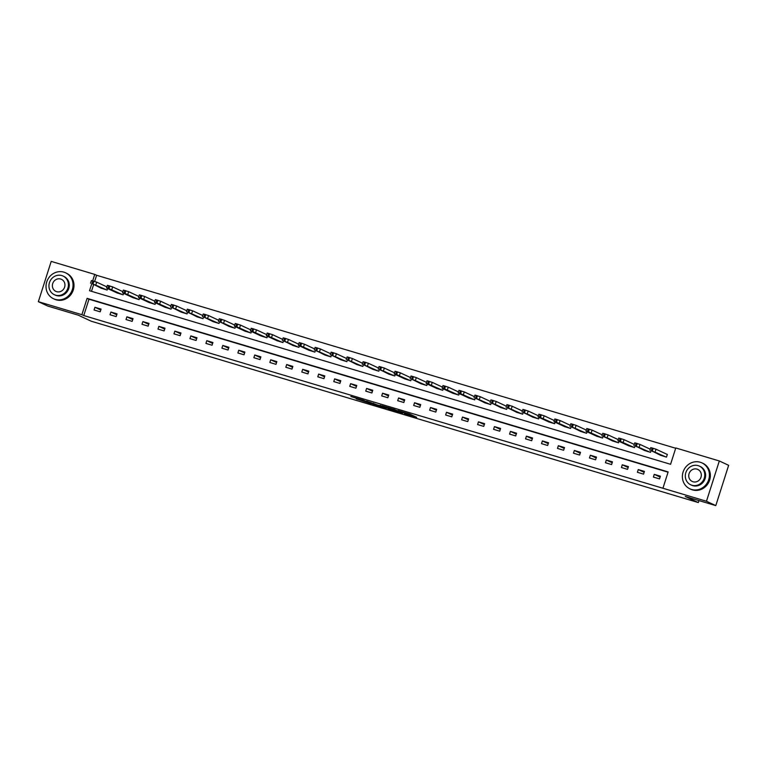 <?xml version="1.0" encoding="UTF-8"?>
<svg xmlns="http://www.w3.org/2000/svg" width="767" height="767" viewBox="0 0 767 767"><rect width="100%" height="100%" fill="white"/><g stroke="black" fill="none" stroke-linecap="round" stroke-linejoin="round"><path stroke-width="1.15" d="M404.324 413.605L416.673 417.296L410.019 414.18L397.968 410.518L408.207 414.525L404.324 413.605M356.224 398.84L371.372 403.758L363.347 400.182L350.845 396.501L364.44 400.757L368.946 402.886L356.224 398.84M91.743 283.809L89.528 290.731L670.579 464.294L675.785 447.966L719.321 460.967L728.65 465.32L715.793 505.606L685.267 496.479L698.325 502.567L91.254 321.229L78.205 315.151L47.679 306.033L38.35 301.68L51.207 261.394L94.744 274.404L92.702 280.818M715.793 505.606L706.465 501.254L662.928 488.253L668.143 471.916L87.102 298.353L81.887 314.691L38.35 301.68M668.057 472.204L88.962 299.226L83.756 315.553L662.928 488.253M83.756 315.553L81.887 314.691M388.706 408.916L402.646 413.106L394.622 409.52L382.052 405.801L388.706 408.916L389.042 407.852M386.309 408.265L373.069 404.247L366.415 401.131L377.613 405.014L381.688 406.184L380.25 405.273L386.357 408.121M698.325 502.567L698.958 500.573M660.397 476.182L654.251 474.342L653.388 477.064L659.534 478.905L660.397 476.182M644.414 471.408L638.269 469.567L637.406 472.29L643.551 474.131L644.414 471.408M628.441 466.633L622.286 464.792L621.423 467.515L627.569 469.356L628.441 466.633M612.459 461.859L606.313 460.018L605.441 462.741L611.587 464.581L612.459 461.859M596.477 457.084L590.331 455.253L589.459 457.966L595.604 459.807L596.477 457.084M580.494 452.309L574.349 450.478L573.476 453.201L579.622 455.032L580.494 452.309M564.512 447.535L558.366 445.704L557.504 448.427L563.649 450.258L564.512 447.535M548.53 442.76L542.384 440.929L541.521 443.652L547.667 445.483L548.53 442.76M532.557 437.986L526.402 436.155L525.539 438.877L531.684 440.709L532.557 437.986M516.574 433.221L510.429 431.38L509.556 434.103L515.702 435.934L516.574 433.221M500.592 428.446L494.447 426.605L493.574 429.328L499.72 431.169L500.592 428.446M484.61 423.672L478.464 421.831L477.592 424.554L483.737 426.394L484.61 423.672M468.627 418.897L462.482 417.056L461.619 419.779L467.765 421.62L468.627 418.897M452.645 414.122L446.499 412.282L445.637 415.005L451.782 416.845L452.645 414.122M436.672 409.348L430.517 407.517L429.654 410.23L435.8 412.071L436.672 409.348M420.69 404.573L414.544 402.742L413.672 405.465L419.817 407.296L420.69 404.573M404.708 399.799L398.562 397.968L397.69 400.69L403.835 402.522L404.708 399.799M388.725 395.024L382.58 393.193L381.707 395.916L387.853 397.747L388.725 395.024M372.743 390.25L366.597 388.418L365.734 391.141L371.88 392.972L372.743 390.25M356.76 385.485L350.615 383.644L349.752 386.367L355.898 388.198L356.76 385.485M340.788 380.71L334.633 378.869L333.77 381.592L339.915 383.433L340.788 380.71M324.805 375.935L318.66 374.095L317.787 376.818L323.933 378.658L324.805 375.935M308.823 371.161L302.677 369.32L301.805 372.043L307.95 373.884L308.823 371.161M292.841 366.386L286.695 364.546L285.823 367.268L291.968 369.109L292.841 366.386M276.858 361.612L270.713 359.781L269.85 362.494L275.995 364.335L276.858 361.612M260.876 356.837L254.73 355.006L253.867 357.729L260.013 359.56L260.876 356.837M244.903 352.063L238.748 350.231L237.885 352.954L244.031 354.785L244.903 352.063M228.921 347.288L222.775 345.457L221.903 348.18L228.048 350.011L228.921 347.288M212.938 342.513L206.793 340.682L205.92 343.405L212.066 345.236L212.938 342.513M196.956 337.748L190.81 335.908L189.938 338.63L196.084 340.462L196.956 337.748M180.974 332.974L174.828 331.133L173.965 333.856L180.111 335.697L180.974 332.974M164.991 328.199L158.846 326.358L157.983 329.081L164.128 330.922L164.991 328.199M149.019 323.425L142.863 321.584L142 324.307L148.146 326.148L149.019 323.425M133.036 318.65L126.891 316.819L126.018 319.532L132.164 321.373L133.036 318.65M117.054 313.876L110.908 312.044L110.036 314.767L116.181 316.598L117.054 313.876M101.071 309.101L94.926 307.27L94.053 309.993L100.199 311.824L101.071 309.101M675.698 448.254L96.613 275.276L94.648 281.403M93.603 284.682L91.484 291.316M660.358 455.214L666.475 457.122L667.348 454.4L666.839 454.246M650.982 450.843L650.502 452.348L644.376 450.44M634.999 446.068L634.52 447.583L628.394 445.665M619.017 441.293L618.538 442.808L612.411 440.891M603.035 436.519L602.555 438.034L596.438 436.116M587.052 431.754L586.573 433.259L580.456 431.351M571.079 426.979L570.59 428.485L564.474 426.577M555.097 422.205L554.618 423.71L548.491 421.802M539.115 417.43L538.635 418.935L532.509 417.027M523.132 412.656L522.653 414.161L516.527 412.253M507.15 407.881L506.671 409.386L500.554 407.478M491.168 403.106L490.688 404.612L484.571 402.704M475.195 398.332L474.706 399.847L468.589 397.929M459.212 393.557L458.733 395.072L452.607 393.155M443.23 388.783L442.751 390.298L436.624 388.38M427.248 384.018L426.768 385.523L420.642 383.615M411.265 379.243L410.786 380.748L404.669 378.84M395.283 374.469L394.804 375.974L388.687 374.066M379.31 369.694L378.821 371.199L372.704 369.291M363.328 364.919L362.849 366.425L356.722 364.517M347.346 360.145L346.866 361.65L340.74 359.742M331.363 355.37L330.884 356.876L324.757 354.968M315.381 350.596L314.901 352.111L308.785 350.193M299.398 345.821L298.919 347.336L292.802 345.418M283.426 341.056L282.937 342.561L276.82 340.644M267.443 336.282L266.964 337.787L260.838 335.879M251.461 331.507L250.982 333.012L244.855 331.104M235.479 326.732L234.999 328.238L228.873 326.33M219.496 321.958L219.017 323.463L212.9 321.555M203.514 317.183L203.034 318.688L196.918 316.781M187.541 312.409L187.052 313.914L180.935 312.006M171.559 307.634L171.079 309.139L164.953 307.231M155.576 302.86L155.097 304.374L148.971 302.457M139.594 298.085L139.115 299.6L132.988 297.682M123.612 293.32L123.132 294.825L117.015 292.917M107.629 288.545L107.15 290.051L101.033 288.143M719.321 460.967L706.465 501.254M96.613 275.276L94.744 274.404M88.962 299.226L87.102 298.353M654.251 474.342L660.109 477.074M638.269 469.567L644.136 472.299M622.286 464.792L628.154 467.525M606.313 460.018L612.171 462.75M590.331 455.253L596.189 457.976M574.349 450.478L580.207 453.211M558.366 445.704L564.224 448.436M542.384 440.929L548.252 443.662M526.402 436.155L532.269 438.887M510.429 431.38L516.287 434.112M494.447 426.605L500.305 429.338M478.464 421.831L484.322 424.563M462.482 417.056L468.34 419.789M446.499 412.282L452.367 415.014M430.517 407.517L436.385 410.24M414.544 402.742L420.402 405.475M398.562 397.968L404.42 400.7M382.58 393.193L388.438 395.925M366.597 388.418L372.455 391.151M350.615 383.644L356.482 386.376M334.633 378.869L340.5 381.602M318.66 374.095L324.518 376.827M302.677 369.32L308.535 372.053M286.695 364.546L292.553 367.278M270.713 359.781L276.571 362.503M254.73 355.006L260.598 357.738M238.748 350.231L244.615 352.964M222.775 345.457L228.633 348.189M206.793 340.682L212.651 343.415M190.81 335.908L196.668 338.64M174.828 331.133L180.686 333.866M158.846 326.358L164.713 329.091M142.863 321.584L148.731 324.316M126.891 316.819L132.749 319.542M110.908 312.044L116.766 314.777M94.926 307.27L100.784 310.002M408.408 414.65L408.706 413.729L409.741 414.065M400.326 412.368L394.986 409.76L390.317 408.447L400.326 412.368M389.339 407.939L390.365 408.284M379.013 405.829L384.564 407.545L379.013 405.829M667.328 454.476L656.015 449.203L650.886 447.679M660.847 455.445L651.327 450.66L665.967 456.969M652.286 451.303L657.463 453.182L652.305 451.236M691.556 489.461A14.305 13.346 -65 0 0 708.382 480.593A14.305 13.346 -65 0 0 701.939 462.885A14.305 13.346 -65 0 0 700.242 462.242A14.305 13.346 -65 0 0 683.416 471.111A14.305 13.346 -65 0 0 689.859 488.809A14.305 13.346 -65 0 0 691.556 489.461M689.859 488.809L690.789 489.25A14.305 13.346 -65 0 0 692.486 489.892A14.305 13.346 -65 0 0 709.312 481.024A14.305 13.346 -65 0 0 702.879 463.316L701.939 462.885M699.389 466.115L700.252 466.518A10.297 9.607 115 0 1 704.883 479.26A10.297 9.607 115 0 1 692.774 485.645A10.297 9.607 115 0 1 691.546 485.185L690.693 484.782A10.297 9.607 -65 0 0 691.911 485.252A10.297 9.607 -65 0 0 704.029 478.867A10.297 9.607 -65 0 0 699.389 466.115A10.297 9.607 -65 0 0 698.171 465.646A10.297 9.607 -65 0 0 686.053 472.031A10.297 9.607 -65 0 0 690.693 484.782M697.059 469.136A6.635 6.194 -65 0 0 692.237 481.465A6.635 6.194 -65 0 0 700.837 477.649A6.635 6.194 -65 0 0 697.059 469.136M55.195 299.37A14.305 13.346 -65 0 0 72.021 290.501A14.305 13.346 -65 0 0 65.579 272.803A14.305 13.346 -65 0 0 63.882 272.151A14.305 13.346 -65 0 0 47.055 281.019A14.305 13.346 -65 0 0 53.498 298.727A14.305 13.346 -65 0 0 55.195 299.37M53.498 298.727L54.428 299.159A14.305 13.346 -65 0 0 56.125 299.811A14.305 13.346 -65 0 0 72.951 290.942A14.305 13.346 -65 0 0 66.508 273.234L65.579 272.803M63.028 276.024L63.891 276.427A10.297 9.607 115 0 1 68.522 289.178A10.297 9.607 115 0 1 56.413 295.563A10.297 9.607 115 0 1 55.186 295.094L54.332 294.701A10.297 9.607 -65 0 0 55.55 295.161A10.297 9.607 -65 0 0 67.669 288.775A10.297 9.607 -65 0 0 63.028 276.024A10.297 9.607 -65 0 0 61.811 275.564A10.297 9.607 -65 0 0 49.692 281.949A10.297 9.607 -65 0 0 54.332 294.701M60.698 279.044A6.635 6.194 -65 0 0 55.876 291.374A6.635 6.194 -65 0 0 64.466 287.558A6.635 6.194 -65 0 0 60.698 279.044M650.243 449.194L640.033 444.429L634.913 442.904M644.865 450.67L635.344 445.886L649.985 452.194M636.303 446.528L641.48 448.407L636.322 446.461M634.271 444.419L624.05 439.654L618.931 438.13M628.882 445.895L618.058 440.852L620.388 441.418L634.002 447.429M620.321 441.754L625.498 443.633L620.34 441.687M618.288 439.644L608.068 434.889L602.948 433.355M612.9 441.121L603.38 436.337L618.029 442.655M604.348 436.979L609.516 438.858L604.367 436.922M602.306 434.87L592.086 430.114L586.966 428.58M596.918 436.346L586.093 431.303L588.423 431.869L602.047 437.88M588.366 432.204L593.533 434.084L588.385 432.147M586.324 430.095L576.103 425.34L570.984 423.806M580.945 431.572L571.425 426.797L586.065 433.106M572.383 427.43L577.551 429.309L572.403 427.372M570.341 425.321L560.131 420.565L555.001 419.031M564.963 426.797L554.138 421.754L556.468 422.329L570.082 428.331M556.401 422.655L561.578 424.534L556.42 422.598M554.359 420.556L544.148 415.791L539.028 414.257M548.98 422.023L538.156 416.98L540.486 417.555L554.1 423.557M540.419 417.881L545.596 419.76L540.438 417.823M538.386 415.781L528.166 411.016L523.046 409.482M532.998 417.258L523.477 412.473L538.118 418.782M524.436 413.106L529.613 414.995L524.455 413.049M522.404 411.007L512.183 406.242L507.064 404.717M517.016 412.483L507.495 407.699L522.145 414.007M508.463 408.332L513.631 410.22L508.483 408.274M506.421 406.232L496.201 401.467L491.081 399.943M501.033 407.708L491.513 402.924L506.162 409.233M492.481 403.567L497.649 405.446L492.5 403.5M490.439 401.457L480.219 396.692L475.099 395.168M485.06 402.934L475.54 398.15L490.18 404.458M476.499 398.792L481.666 400.671L476.518 398.725M474.457 396.683L464.246 391.918L459.117 390.393M469.078 398.159L458.254 393.116L460.583 393.682L474.198 399.693M460.516 394.017L465.694 395.897L460.536 393.95M458.474 391.908L448.264 387.153L443.144 385.619M453.096 393.385L442.271 388.342L444.601 388.907L458.215 394.919M444.534 389.243L449.711 391.122L444.553 389.185M442.501 387.134L432.281 382.378L427.161 380.844M437.113 388.61L426.289 383.567L428.619 384.133L442.233 390.144M428.552 384.468L433.729 386.347L428.571 384.411M426.519 382.359L416.299 377.604L411.179 376.07M421.131 383.836L411.611 379.061L426.26 385.37M412.579 379.694L417.747 381.573L412.598 379.636M410.537 377.594L400.316 372.829L395.197 371.295M405.149 379.061L394.324 374.018L396.654 374.593L410.278 380.595M396.597 374.919L401.764 376.798L396.616 374.862M394.554 372.82L384.334 368.055L379.214 366.521M389.176 374.296L379.655 369.512L394.296 375.82M380.614 370.145L385.782 372.024L380.633 370.087M378.572 368.045L368.361 363.28L363.232 361.746M373.193 369.521L363.673 364.737L378.313 371.046M364.632 365.37L369.809 367.259L364.651 365.313M362.59 363.27L352.379 358.505L347.259 356.981M357.211 364.747L347.691 359.963L362.331 366.271M348.649 360.595L353.827 362.484L348.669 360.538M346.617 358.496L336.397 353.731L331.277 352.206M341.229 359.972L331.708 355.188L346.348 361.497M332.667 355.83L337.844 357.71L332.686 355.763M330.635 353.721L320.414 348.956L315.295 347.432M325.246 355.198L315.726 350.414L330.376 356.722M316.694 351.056L321.862 352.935L316.713 350.989M314.652 348.947L304.432 344.182L299.312 342.657M309.264 350.423L298.44 345.38L300.769 345.946L314.393 351.957M300.712 346.281L305.88 348.16L300.731 346.214M298.67 344.172L288.45 339.417L283.33 337.883M293.291 345.649L283.771 340.864L298.411 347.183M284.73 341.507L289.897 343.386L284.749 341.449M282.687 339.397L272.477 334.642L267.347 333.108M277.309 340.874L266.485 335.831L268.814 336.397L282.429 342.408M268.747 336.732L273.924 338.611L268.766 336.675M266.705 334.623L256.494 329.868L251.375 328.334M261.326 336.099L250.502 331.056L252.832 331.632L266.446 337.633M252.765 331.958L257.942 333.837L252.784 331.9M250.732 329.858L240.512 325.093L235.392 323.559M245.344 331.325L234.52 326.282L236.85 326.857L250.464 332.859M236.782 327.183L241.96 329.062L236.802 327.125M234.75 325.083L224.53 320.318L219.41 318.784M229.362 326.56L219.841 321.776L234.491 328.084M220.81 322.408L225.977 324.288L220.829 322.351M218.768 320.309L208.547 315.544L203.428 314.019M213.379 321.785L203.859 317.001L218.509 323.31M204.827 317.634L209.995 319.523L204.847 317.576M202.785 315.534L192.565 310.769L187.445 309.245M197.407 317.011L187.886 312.227L202.526 318.535M188.845 312.869L194.013 314.748L188.864 312.802M186.803 310.76L176.592 305.995L171.463 304.47M181.424 312.236L171.904 307.452L186.544 313.761M172.863 308.094L178.04 309.973L172.882 308.027M170.82 305.985L160.61 301.22L155.49 299.696M165.442 307.462L154.618 302.419L156.947 302.984L170.562 308.996M156.88 303.32L162.058 305.199L156.899 303.253M154.848 301.21L144.627 296.455L139.508 294.921M149.46 302.687L138.635 297.644L140.965 298.21L154.579 304.221M140.898 298.545L146.075 300.424L140.917 298.478M138.865 296.436L128.645 291.681L123.525 290.147M133.477 297.912L122.653 292.869L124.983 293.435L138.606 299.446M124.925 293.771L130.093 295.65L124.944 293.713M122.883 291.661L112.663 286.906L107.543 285.372M117.495 293.138L106.671 288.095L109 288.67L122.624 294.672M108.943 288.996L114.11 290.875L108.962 288.938M106.901 286.887L96.68 282.131L91.561 280.597M101.522 288.363L92.002 283.589L106.642 289.897M92.96 284.221L98.128 286.101L92.98 284.164M408.475 413.662L408.207 414.525M407.9 413.49L407.651 414.266M390.365 408.495L390.077 409.386M374.727 403.835L374.44 404.717M373.395 403.221L373.069 404.247M655.143 451.926L656.015 449.203M652.353 450.967L653.216 448.244M651.327 450.66L652.19 447.938M639.16 447.151L640.033 444.429M636.37 446.193L637.233 443.47M635.344 445.886L636.207 443.163M623.178 442.377L624.05 439.654M620.388 441.418L621.251 438.695M619.362 441.111L620.235 438.388M607.205 437.602L608.068 434.889M604.406 436.644L605.278 433.921M603.38 436.337L604.252 433.623M591.223 432.837L592.086 430.114M588.423 431.869L589.296 429.156M587.397 431.572L588.27 428.849M575.24 428.063L576.103 425.34M572.441 427.104L573.313 424.381M571.425 426.797L572.287 424.074M559.258 423.288L560.131 420.565M556.468 422.329L557.331 419.607M555.442 422.023L556.305 419.3M543.276 418.514L544.148 415.791M540.486 417.555L541.349 414.832M539.46 417.248L540.323 414.525M527.293 413.739L528.166 411.016M524.503 412.78L525.366 410.057M523.477 412.473L524.35 409.751M511.321 408.964L512.183 406.242M508.521 408.006L509.393 405.283M507.495 407.699L508.368 404.976M495.338 404.19L496.201 401.467M492.539 403.231L493.411 400.508M491.513 402.924L492.385 400.201M479.356 399.415L480.219 396.692M476.556 398.457L477.429 395.734M475.54 398.15L476.403 395.427M463.373 394.641L464.246 391.918M460.583 393.682L461.446 390.959M459.558 393.375L460.421 390.652M447.391 389.866L448.264 387.153M444.601 388.907L445.464 386.185M443.575 388.601L444.438 385.887M431.409 385.101L432.281 382.378M428.619 384.133L429.482 381.42M427.593 383.836L428.465 381.113M415.436 380.327L416.299 377.604M412.636 379.368L413.509 376.645M411.611 379.061L412.483 376.338M399.454 375.552L400.316 372.829M396.654 374.593L397.527 371.87M395.628 374.286L396.501 371.564M383.471 370.777L384.334 368.055M380.672 369.819L381.544 367.096M379.655 369.512L380.518 366.789M367.489 366.003L368.361 363.28M364.699 365.044L365.562 362.321M363.673 364.737L364.536 362.014M351.507 361.228L352.379 358.505M348.717 360.269L349.579 357.547M347.691 359.963L348.554 357.24M335.524 356.454L336.397 353.731M332.734 355.495L333.597 352.772M331.708 355.188L332.581 352.465M319.551 351.679L320.414 348.956M316.752 350.72L317.624 347.997M315.726 350.414L316.598 347.691M303.569 346.905L304.432 344.182M300.769 345.946L301.642 343.223M299.744 345.639L300.616 342.916M287.587 342.13L288.45 339.417M284.787 341.171L285.66 338.448M283.771 340.864L284.634 338.151M271.604 337.365L272.477 334.642M268.814 336.397L269.677 333.683M267.788 336.099L268.651 333.377M255.622 332.59L256.494 329.868M252.832 331.632L253.695 328.909M251.806 331.325L252.669 328.602M239.64 327.816L240.512 325.093M236.85 326.857L237.712 324.134M235.824 326.55L236.696 323.827M223.667 323.041L224.53 320.318M220.867 322.082L221.74 319.36M219.841 321.776L220.714 319.053M207.684 318.267L208.547 315.544M204.885 317.308L205.757 314.585M203.859 317.001L204.731 314.278M191.702 313.492L192.565 310.769M188.903 312.533L189.775 309.81M187.886 312.227L188.749 309.504M175.72 308.717L176.592 305.995M172.93 307.759L173.793 305.036M171.904 307.452L172.767 304.729M159.737 303.943L160.61 301.22M156.947 302.984L157.81 300.261M155.922 302.677L156.784 299.955M143.755 299.168L144.627 296.455M140.965 298.21L141.828 295.487M139.939 297.903L140.812 295.18M127.782 294.403L128.645 291.681M124.983 293.435L125.855 290.722M123.957 293.128L124.829 290.415M111.8 289.629L112.663 286.906M109 288.67L109.873 285.947M107.974 288.363L108.847 285.64M95.817 284.854L96.68 282.131M93.018 283.895L93.89 281.173M92.002 283.589L92.865 280.866M649.889 450.315L650.761 447.592M633.906 445.541L634.779 442.818M617.924 440.766L618.796 438.043M601.951 435.992L602.814 433.269M585.969 431.217L586.832 428.494M569.986 426.442L570.859 423.72M554.004 421.668L554.877 418.955M538.022 416.903L538.894 414.18M522.039 412.128L522.912 409.405M506.067 407.354L506.929 404.631M490.084 402.579L490.947 399.856M474.102 397.805L474.974 395.082M458.12 393.03L458.992 390.307M442.137 388.255L443.01 385.533M426.155 383.481L427.027 380.758M410.182 378.706L411.045 375.983M394.2 373.932L395.063 371.218M378.217 369.167L379.09 366.444M362.235 364.392L363.107 361.669M346.253 359.618L347.125 356.895M330.27 354.843L331.143 352.12M314.297 350.068L315.16 347.346M298.315 345.294L299.178 342.571M282.333 340.519L283.205 337.796M266.35 335.745L267.223 333.022M250.368 330.97L251.24 328.247M234.386 326.196L235.258 323.482M218.413 321.431L219.276 318.708M202.43 316.656L203.293 313.933M186.448 311.881L187.321 309.159M170.466 307.107L171.338 304.384M154.483 302.332L155.356 299.609M138.501 297.558L139.373 294.835M122.528 292.783L123.391 290.06M106.546 288.008L107.409 285.286M90.564 283.234L91.436 280.511"/></g></svg>

